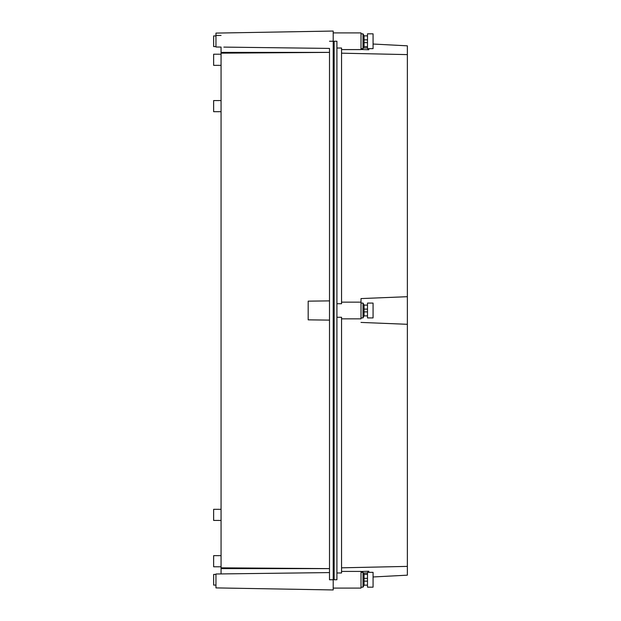 <?xml version="1.0" encoding="UTF-8"?>
<svg xmlns="http://www.w3.org/2000/svg" width="621" height="621" viewBox="0 0 621 621"><rect width="100%" height="100%" fill="white"/><g stroke="black" fill="none" stroke-linecap="round" stroke-linejoin="round"><path stroke-width="0.93" d="M361.011 33.829L363.006 33.829L363.006 48.663L361.011 48.663M367.5 46.629L364.069 46.629L363.006 48.663M364.069 46.629L364.069 35.684L363.006 33.829M367.5 42.639L364.069 42.639M367.5 39.853L364.069 39.853M367.5 35.863L364.069 35.863M367.5 41.242L367.5 48.663L373.066 48.663L373.066 33.829L367.5 33.829L367.5 41.242M361.011 572.337L363.006 572.337L363.006 587.171L361.011 587.171M363.006 587.171L364.069 585.316L363.006 587.171L364.069 585.316L364.069 574.192L363.006 572.337M367.5 581.147L364.069 581.147M367.5 585.137L364.069 585.137M367.5 578.361L364.069 578.361M367.5 574.371L364.069 574.371M367.5 579.758L367.5 587.171L373.066 587.171L373.066 572.337L367.5 572.337L367.5 579.758M361.011 303.087L363.006 303.087L363.006 317.913L361.011 317.913M367.5 315.887L364.069 315.887L363.006 317.913M364.069 315.887L364.069 304.942L363.006 303.087M367.5 311.889L364.069 311.889M367.5 309.111L364.069 309.111M367.5 305.113L364.069 305.113M367.5 310.5L367.5 317.913L373.066 317.913L373.066 303.087L367.5 303.087L367.5 310.5M215.961 47.01L221.06 47.072L215.961 47.01L215.961 33.099L333.205 31.05L333.205 589.95L215.961 587.901L215.961 573.99L329.503 572.585L329.503 579.758L329.503 48.415L223.839 47.103M329.503 48.415L329.503 572.585M215.961 35.482L221.06 35.42M329.503 568.611L221.06 568.611L221.06 573.928L215.961 573.99M329.503 52.389L221.06 52.389L221.06 567.835L328.82 568.611M221.06 52.389L221.06 47.072M221.06 568.611L221.06 567.835M215.961 46.575L213.64 46.575L213.64 35.917L215.961 35.917M329.503 320.118L308.179 319.846L308.179 301.154L329.503 300.882M221.06 53.165L328.82 52.389M215.961 585.083L213.64 585.083L213.64 574.425L215.961 574.425M221.06 566.779L213.64 566.779L213.64 555.655L221.06 555.655M221.06 520.437L213.64 520.437L213.64 509.313L221.06 509.313M221.06 111.687L213.64 111.687L213.64 100.563L221.06 100.563M221.06 65.345L213.64 65.345L213.64 54.221L221.06 54.221M341.55 299.904L341.55 53.181L407.36 54.609L407.36 296.698L361.011 298.577L361.011 302.155L361.011 300.059M361.011 318.557L361.011 302.155L341.55 302.155M361.011 572.958L361.011 588.095L333.205 588.095M333.205 572.973L334.137 572.973M334.137 317.277L333.205 317.277M334.137 303.723L333.205 303.723M333.205 48.027L334.137 48.027M341.55 49.587L361.011 49.587L361.011 32.905L333.205 32.905M336.916 48.027L341.55 48.027L341.55 303.723L336.916 303.723M336.916 572.973L341.55 572.973L341.55 317.277L336.916 317.277M361.011 322.423L407.36 324.302L407.36 566.391L341.55 567.819L341.55 321.096M407.36 324.302L407.36 296.698M336.916 579.758L336.916 41.242L334.137 41.242L334.137 579.758L336.916 579.758M373.066 44.029L407.36 45.83L407.36 54.609M407.36 566.391L407.36 575.17L373.066 576.971M361.011 49.486L368.796 49.773L368.796 48.663M361.011 571.514L368.796 571.227L368.796 572.337M367.5 573.004L363.386 573.004M367.5 47.996L363.386 47.996M329.503 41.242L333.205 41.242M333.205 579.758L329.503 579.758M361.011 318.845L341.55 318.845M341.55 571.413L361.011 571.413"/></g></svg>
